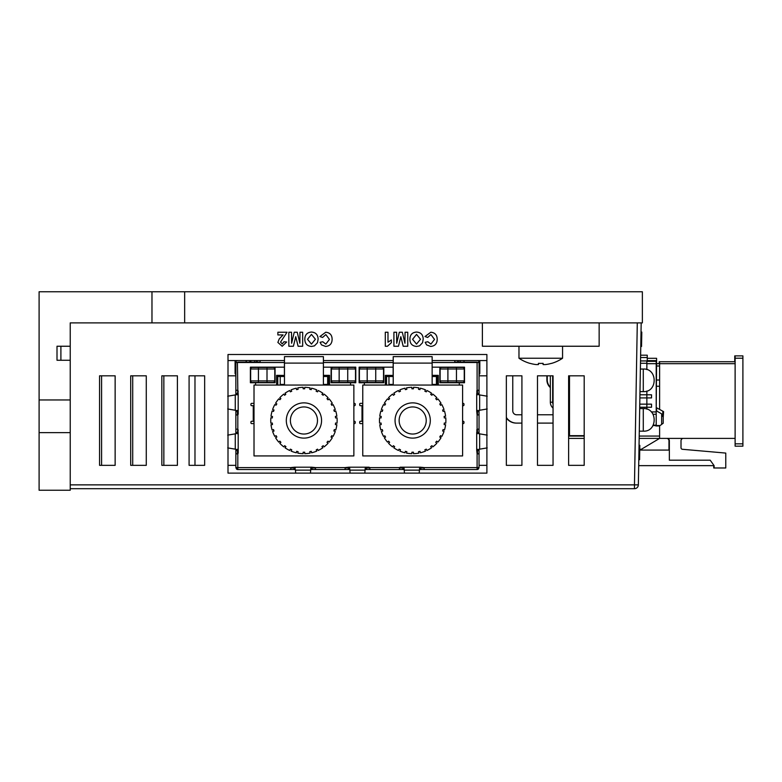 <?xml version="1.0" encoding="UTF-8"?>
<svg xmlns="http://www.w3.org/2000/svg" width="782" height="782" viewBox="0 0 782 782"><rect width="100%" height="100%" fill="white"/><g stroke="black" fill="none" stroke-linecap="round" stroke-linejoin="round"><path stroke-width="1.17" d="M641.181 322.888L638.356 484.869L634.466 484.869L637.291 322.888M279.233 338.909L283.074 334.921L277.874 334.94L277.874 332.242L287.033 332.233L280.562 342.076L282.224 343.904L283.974 341.744L286.671 342.008L282.175 346.25L277.874 342.438L279.233 338.909L283.074 334.94M288.832 332.242L291.52 332.233L291.608 343.269L294.247 332.233L297.248 332.233L299.877 343.269L299.965 332.233L302.663 332.233L302.663 346.25L298.098 346.25L295.743 336.7L293.387 346.25L288.832 346.25L288.832 332.242L291.52 332.233L291.608 343.259L294.247 332.233L297.248 332.233L299.877 343.259L299.965 332.233L302.663 332.242M319.906 336.543L325.732 332.233C329.887 332.633 332.018 334.96 332.115 339.202L332.115 339.202C332.076 343.611 329.916 346.015 325.635 346.436L321.5 344.901L320.082 342.291L322.78 341.744L325.82 344.08L329.427 339.417L325.84 334.579L322.595 337.453L319.906 336.543L325.732 332.233C329.887 332.653 332.018 334.979 332.115 339.212M385.291 332.233L387.989 332.233L387.989 342.213L391.401 339.955L391.401 342.663L387.452 346.25L385.291 346.25L385.291 332.233L387.989 332.242M393.913 332.242L396.611 332.233L396.699 343.269L399.328 332.233L402.329 332.233L404.959 343.269L405.047 332.233L407.745 332.233L407.745 346.25L403.189 346.25L400.834 336.7L398.468 346.25L393.913 346.25L393.913 332.242L396.611 332.233L396.699 343.259L399.328 332.233L402.329 332.233L404.959 343.259L405.047 332.233L407.745 332.242M568.622 375.819L568.622 465.339L584.193 465.339L584.193 375.819L568.622 375.819M146.273 375.819L130.702 375.819L130.702 465.339L146.273 465.339L146.273 375.819L132.715 375.819L132.715 465.339L146.273 465.339M177.406 375.819L161.845 375.819L161.845 465.339L177.406 465.339L177.406 375.819L163.849 375.819L163.849 465.339L177.406 465.339M506.345 375.819L506.345 465.339L521.917 465.339L521.917 375.819L506.345 375.819M70.233 360.258L70.233 346.24L57.008 346.24L57.008 360.258L70.233 360.258L70.233 399.954L39.1 399.954L39.1 291.754L642.364 291.754L642.364 322.888L70.233 322.888L70.233 346.24M189.088 375.819L189.088 465.339L204.659 465.339L204.659 375.819L189.088 375.819M550.342 375.819L550.342 402.202A7.781 7.781 0 0 0 553.05 408.106L553.05 414.773L537.488 414.773L537.488 375.819L537.488 465.339L553.05 465.339L553.05 375.819L537.488 375.819L546.882 375.819L546.882 379.739A10.665 10.665 0 0 0 550.342 387.608M115.14 375.819L99.568 375.819L99.568 465.339L115.14 465.339L115.14 375.819L101.582 375.819L101.582 465.339L115.14 465.339M486.893 473.12L228.002 473.12L228.002 354.51L486.893 354.51L486.893 473.12L419.201 473.12L419.572 468.232L420.354 467.196L424.176 467.587L424.186 469.532L420.032 469.532L420.032 467.978L424.274 467.978L420.814 467.978L420.814 469.532M424.988 336.543L430.814 332.233C434.968 332.633 437.099 334.96 437.206 339.202L437.206 339.202C437.167 343.611 434.997 346.015 430.716 346.436L426.591 344.901L425.173 342.291L427.862 341.744L430.911 344.08L434.509 339.417L430.921 334.579L427.686 337.453L424.988 336.543L430.814 332.233C434.968 332.653 437.099 334.979 437.206 339.212M409.905 339.232L409.905 339.212C409.983 334.794 412.192 332.409 416.532 332.047C420.863 332.379 423.082 334.745 423.189 339.153L422.563 342.721L419.523 345.879L416.571 346.436C412.212 346.074 409.983 343.669 409.905 339.232C409.983 334.813 412.192 332.418 416.532 332.067C420.863 332.389 423.082 334.755 423.189 339.163L423.189 339.153M304.814 339.232L304.814 339.212C304.902 334.794 307.111 332.409 311.441 332.047C315.781 332.379 318 334.745 318.108 339.153L317.482 342.721L314.432 345.879L311.48 346.436C307.121 346.074 304.902 343.669 304.814 339.232C304.902 334.813 307.111 332.418 311.441 332.067C315.781 332.389 318 334.755 318.108 339.163L318.108 339.153M402.838 469.532L403.61 469.532L403.61 467.978L399.367 467.978L399.465 469.532L402.838 469.532L402.838 467.978L399.367 467.978L400.149 467.196L403.297 467.196L404.079 468.232L404.45 473.12L364.823 473.12L365.204 468.232L365.976 467.196L369.124 467.196L369.906 467.978L366.445 467.978L366.445 469.532L365.663 469.532L404.128 469.532M348.459 467.978L344.999 467.978L349.671 467.978L348.459 467.978L348.459 469.532L345.097 469.532L345.106 467.587L348.928 467.196L349.701 468.232L350.082 473.12L310.454 473.12L310.825 468.232L311.607 467.196L315.429 467.587L310.865 467.978L315.537 467.978L315.439 469.532L310.777 469.532M568.622 465.339L568.622 438.399L584.193 438.399L584.193 465.339L568.622 465.339M537.488 465.339L537.488 423.101L553.05 423.101L553.05 465.339L537.488 465.339M506.345 465.339L506.345 417.999A12.219 12.219 0 0 0 516.286 423.101L521.917 423.101L521.917 465.339L506.345 465.339M512.767 375.819L521.917 375.819L521.917 414.773L516.658 414.773A3.89 3.89 0 0 1 512.767 410.882A3.89 3.89 0 0 0 516.658 414.773A3.89 3.89 0 0 1 512.767 410.882L512.767 375.819M479.043 375.819L486.893 375.819M486.893 465.339L479.043 465.339M228.002 375.819L235.861 375.819M235.861 465.339L228.002 465.339M204.659 465.339L194.982 465.339L194.982 375.819L204.659 375.819M228.002 473.12L295.704 473.12L295.42 470.129L310.747 470.129M638.356 484.869A3.89 3.89 0 0 1 634.466 488.691L70.233 488.691M482.386 322.888L482.386 346.24L599.149 346.24L599.149 322.888M640.771 346.416L641.553 346.436L641.797 332.067L641.025 332.047M641.553 346.25L640.781 346.24M641.797 332.242L641.025 332.233M638.796 459.679L639.578 459.689L639.823 445.505L639.041 445.486L639.823 445.32L639.05 445.31M638.796 459.493L639.578 459.513L638.806 459.23M639.813 445.799L639.041 445.789M639.793 446.913L639.021 446.903M639.754 449.386L638.972 449.376M639.705 452.367L638.923 452.358M641.553 346.436L640.771 346.631M425.173 342.301L427.862 341.763L430.911 344.1L434.509 339.417M420.501 339.251L416.532 334.393L412.593 339.29L416.532 344.1L420.501 339.251L416.532 344.08L412.593 339.29M387.989 342.213L391.401 339.965M320.082 342.301L322.78 341.763L325.82 344.1L329.427 339.417M315.41 339.251L311.451 334.393L307.512 339.29L311.451 344.1L315.41 339.251L311.451 344.08L307.512 339.29M277.874 342.438L279.233 338.929M280.562 342.076L282.224 343.914L283.974 341.744M283.974 341.763L286.671 342.027M277.874 332.242L287.033 332.242M518.974 346.24L518.974 358.244L562.561 358.244L562.561 346.24M538.436 364.568L538.436 363.337L538.436 364.568L536.1 364.568L538.436 364.568L538.436 363.337A37.78 32.717 0 0 0 540.773 363.395A37.78 32.717 0 0 0 543.099 363.337L543.099 364.568L545.435 364.568A38.846 38.846 0 0 0 551.525 363.337L551.564 363.395A38.924 38.924 0 0 0 562.561 358.244M518.974 358.244A38.924 38.924 0 0 0 529.971 363.395L530.01 363.337A38.846 38.846 0 0 0 536.1 364.568M543.099 364.568L543.099 363.337L543.099 364.568M668.972 440.735A2.336 2.336 0 0 0 666.635 438.399A2.336 2.336 0 0 1 668.972 440.735L668.972 450.07L639.744 450.07L669.343 450.07M683.351 438.399A2.336 2.336 0 0 0 681.014 440.735L681.014 447.734A1.554 1.554 0 0 0 682.442 449.288L725.774 453.081L725.774 467.978L713.731 467.978L713.731 465.642M734.748 361.724L734.748 355.888M659.236 363.669L659.236 361.724M735.119 438.399L659.607 438.399L659.607 425.555L659.607 436.063L639.207 436.063M667.007 438.399A2.336 2.336 0 0 1 669.343 440.735L669.343 460.197L710.203 460.197L714.103 465.642L638.689 465.642M714.103 467.978L714.103 465.642M681.014 447.734A1.554 1.554 0 0 0 682.442 449.288M656.597 386.24L659.607 386.24L659.607 409.436L659.607 363.669L735.119 363.669M742.9 355.888L742.9 446.18L735.119 446.18L735.119 355.888L742.9 355.888M735.119 361.724L659.607 361.724L659.607 363.669L656.597 363.669L659.607 363.669M656.206 408.908L656.597 360.639L647.252 360.639L647.252 361.333L647.252 355.194L640.624 355.194M656.597 360.639L656.597 358.303L647.252 358.303L656.597 358.303M656.597 408.908L656.597 410.951M651.308 411.928L656.206 411.928L656.206 363.669L646.861 363.669L646.861 369.622L646.861 363.278L640.478 363.278M639.93 394.802L651.533 394.802L651.533 397.921L639.872 397.921M639.764 404.147L651.533 404.147L651.533 407.256L639.715 407.256M656.206 363.669L656.206 361.333L646.861 361.333M656.206 411.928L656.206 425.164L653.253 425.164M653.078 414.264L656.206 414.264M651.533 394.802L651.533 397.921M655.815 425.946L658.542 425.946A1.554 1.554 0 0 0 659.568 425.555M399.133 420.491A13.548 13.548 0 0 0 412.681 434.039A13.548 13.548 0 0 0 426.229 420.491A13.548 13.548 0 0 0 412.681 406.943A13.548 13.548 0 0 0 399.133 420.491M395.057 420.491A17.624 17.624 0 0 0 412.681 438.115A17.624 17.624 0 0 0 430.305 420.491A17.624 17.624 0 0 0 412.681 402.867A17.624 17.624 0 0 0 395.057 420.491M381.225 424.587L379.759 424.734L381.225 424.587L381.059 423.033L379.593 423.189A33.196 33.196 0 0 1 379.593 417.803L381.059 417.95L381.225 416.405L379.759 416.249A33.196 33.196 0 0 1 380.883 410.98L381.157 411.068M381.978 429.65L380.883 430.012A33.196 33.196 0 0 1 379.759 424.734M382.281 429.553L382.76 431.038L381.362 431.488L382.76 431.038M384.979 435.945L383.551 436.415A33.196 33.196 0 0 1 381.362 431.488M384.548 435.838L385.604 437.021L384.588 437.617M388.801 441.371L387.501 442.123A33.196 33.196 0 0 1 384.333 437.764M387.501 442.123L388.595 441.136L389.632 442.289L388.537 443.277A33.196 33.196 0 0 0 392.544 446.884L392.72 446.649M394.421 446.424L393.805 447.803L394.666 446.61L393.414 445.691L392.544 446.884M398.468 450.491L399.074 449.151L398.468 450.491A33.196 33.196 0 0 1 393.805 447.803M399.074 449.151L400.492 449.777L399.895 451.126A33.196 33.196 0 0 0 405.017 452.788L405.33 451.351L406.845 451.673L406.542 453.12A33.196 33.196 0 0 0 411.899 453.677L411.899 452.211L413.463 452.211L413.463 453.677A33.196 33.196 0 0 0 418.82 453.12L418.517 451.673L420.032 451.351L420.345 452.788A33.196 33.196 0 0 0 425.467 451.126L424.87 449.777L426.288 449.151L426.894 450.491A33.196 33.196 0 0 0 431.556 447.803L431.381 447.558M439.914 436.757L441.028 437.764A33.196 33.196 0 0 1 437.861 442.123L436.767 441.136L435.73 442.289L436.825 443.277A33.196 33.196 0 0 1 432.817 446.884L431.947 445.691L430.687 446.61L431.556 447.803M441.028 437.764L439.758 437.021L440.53 435.672L441.81 436.415A33.196 33.196 0 0 0 444 431.488L443.717 431.4M442.7 430.735L444 431.488M442.602 431.038L443.081 429.553L444.479 430.012A33.196 33.196 0 0 0 445.603 424.734L444.137 424.587L444.303 423.033L445.476 423.16M444.166 416.718L444.303 417.95L445.769 417.803A33.196 33.196 0 0 1 445.769 423.189M400.198 391.332L399.895 389.856A33.196 33.196 0 0 1 405.017 388.195L405.262 389.319M443.384 411.332L444.479 410.98A33.196 33.196 0 0 1 445.603 416.249L445.31 416.278M440.031 403.805L440.53 405.311L441.81 404.577A33.196 33.196 0 0 1 444 409.494L442.7 410.247M437.001 399.641L435.73 398.693L436.767 399.856L437.861 398.869A33.196 33.196 0 0 1 441.028 403.229L439.758 403.962L440.53 405.311M431.693 395.106L432.817 394.108A33.196 33.196 0 0 1 436.825 397.706L435.73 398.693M426.894 390.492L426.288 391.841L426.894 390.492A33.196 33.196 0 0 1 431.556 393.19L430.687 394.382L431.556 393.19M419.719 389.573L420.345 388.195A33.196 33.196 0 0 1 425.467 389.856L424.87 391.205L425.467 389.856M406.787 388.996L406.542 387.872A33.196 33.196 0 0 1 411.899 387.305L411.899 388.781L413.463 388.781L413.463 387.305A33.196 33.196 0 0 1 418.82 387.872L418.517 389.309L420.032 389.632M394.48 394.118L393.805 393.19A33.196 33.196 0 0 1 398.468 390.492L399.074 391.841L398.468 390.492M388.351 399.641L389.632 398.693L388.537 397.706A33.196 33.196 0 0 1 392.544 394.108L392.72 394.343M384.548 405.154L385.604 403.962L384.333 403.229A33.196 33.196 0 0 1 387.501 398.869L388.81 399.612M382.662 410.257L381.362 409.494A33.196 33.196 0 0 1 383.551 404.577L384.988 405.037M362.76 385.057L462.602 385.057L462.602 455.926L362.76 455.926L362.76 385.057M388.957 385.057L388.957 384.412L393.219 384.412M432.143 384.412L436.405 384.412L436.405 385.057M388.957 375.35L388.957 384.412M436.405 375.35L436.405 384.412M444.137 416.405L445.603 416.249M443.081 411.43L442.602 409.954M431.947 395.291L430.687 394.382M426.288 391.841L424.87 391.205M406.845 389.309L405.33 389.632M400.492 391.205L399.074 391.841M394.666 394.382L393.414 395.291L392.544 394.108M382.76 409.954L382.281 411.43L380.883 410.98M381.225 416.405L381.059 417.95L379.593 417.803M432.143 385.057L432.143 356.641L393.219 356.641L393.219 385.057M151.972 322.888L151.972 291.754M39.1 432.642L70.233 432.642L70.233 490.246L39.1 490.246L39.1 399.954M70.233 432.642L70.233 399.954M184.66 291.754L184.66 322.888M290.386 420.491A13.548 13.548 0 0 0 303.934 434.039A13.548 13.548 0 0 0 317.482 420.491A13.548 13.548 0 0 0 303.934 406.943A13.548 13.548 0 0 0 290.386 420.491M286.31 420.491A17.624 17.624 0 0 0 303.934 438.115A17.624 17.624 0 0 0 321.558 420.491A17.624 17.624 0 0 0 303.934 402.867A17.624 17.624 0 0 0 286.31 420.491M272.449 424.274L271.012 424.734L272.478 424.587L272.312 423.033L270.855 423.189A33.196 33.196 0 0 1 270.855 417.803L272.312 417.95L270.855 417.803M273.231 429.65L272.136 430.012A33.196 33.196 0 0 1 271.012 424.734M273.534 429.553L274.013 431.038L272.615 431.488L273.925 430.735M275.811 435.838L274.805 436.415A33.196 33.196 0 0 1 272.615 431.488M276.085 435.672L276.857 437.021L275.841 437.617M280.054 441.371L278.754 442.123A33.196 33.196 0 0 1 275.587 437.764M278.754 442.123L279.848 441.136L280.894 442.289L280.015 443.081M285.665 446.424L285.059 447.803L285.929 446.61L284.668 445.691L283.798 446.884A33.196 33.196 0 0 1 279.8 443.277M289.731 450.491L290.327 449.151L289.731 450.491A33.196 33.196 0 0 1 285.059 447.803M290.327 449.151L291.745 449.777L291.148 451.126A33.196 33.196 0 0 0 296.28 452.788L296.339 452.504M296.896 451.419L296.28 452.788M296.583 451.351L298.108 451.673L297.864 452.827M316.417 449.65L316.72 451.126A33.196 33.196 0 0 1 311.598 452.788L311.295 451.351L309.77 451.673L310.073 453.12A33.196 33.196 0 0 1 304.716 453.677L304.716 452.211L303.162 452.211L303.162 453.677A33.196 33.196 0 0 1 297.795 453.12M316.251 450.07L317.551 449.151L318.147 450.491A33.196 33.196 0 0 0 322.81 447.803L322.643 447.558M331.167 436.757L332.291 437.764A33.196 33.196 0 0 1 329.114 442.123L328.029 441.136L326.984 442.289L328.078 443.277A33.196 33.196 0 0 1 324.071 446.884L323.21 445.691L321.949 446.61L322.81 447.803M332.291 437.764L331.011 437.021L331.793 435.672L333.064 436.415A33.196 33.196 0 0 0 335.253 431.488L334.979 431.4M333.953 430.726L335.253 431.488M333.855 431.038L334.334 429.553L335.742 430.012A33.196 33.196 0 0 0 336.856 424.734L335.39 424.587L335.556 423.033L336.729 423.16M337.022 417.803L335.556 417.95L337.022 417.803A33.196 33.196 0 0 1 337.022 423.189M291.461 391.332L291.148 389.856A33.196 33.196 0 0 1 296.28 388.195L296.339 388.488M334.637 411.332L335.742 410.98A33.196 33.196 0 0 1 336.856 416.249L336.563 416.278M331.285 403.805L331.793 405.311L333.064 404.577A33.196 33.196 0 0 1 335.253 409.494L333.953 410.247M328.264 399.641L326.984 398.693L328.029 399.856L329.114 398.869A33.196 33.196 0 0 1 332.291 403.229L331.167 404.235M322.946 395.106L324.071 394.108A33.196 33.196 0 0 1 328.078 397.706L326.984 398.693M310.992 389.573L311.598 388.195A33.196 33.196 0 0 1 316.72 389.856L316.123 391.205L317.551 391.841L318.147 390.492A33.196 33.196 0 0 1 322.81 393.19L322.643 393.424M298.04 388.996L297.795 387.872A33.196 33.196 0 0 1 303.162 387.305L303.162 388.781L304.716 388.781L304.716 387.305A33.196 33.196 0 0 1 310.073 387.872L309.838 388.996M285.674 394.558L285.059 393.19A33.196 33.196 0 0 1 289.731 390.492L290.327 391.841L289.731 390.492M279.8 397.706L280.894 398.693L279.8 397.706A33.196 33.196 0 0 1 283.798 394.108L283.974 394.343M275.811 405.154L276.857 403.962L275.587 403.229A33.196 33.196 0 0 1 278.754 398.869L280.064 399.612M273.915 410.257L272.615 409.494A33.196 33.196 0 0 1 274.805 404.577L276.242 405.037M272.449 416.718L271.012 416.249A33.196 33.196 0 0 1 272.136 410.98L272.419 411.068M254.013 385.057L353.865 385.057L353.865 455.926L254.013 455.926L254.013 385.057M280.21 385.057L280.21 384.412L284.472 384.412M323.396 384.412L327.658 384.412L327.658 385.057M280.21 375.35L280.21 384.412M327.658 375.35L327.658 384.412M298.108 389.309L296.896 389.573M279.614 399.641L280.894 398.693M285.743 394.118L284.668 395.291L283.798 394.108M335.556 417.95L335.39 416.405L336.856 416.249M334.334 411.43L333.855 409.954M323.21 395.291L321.949 394.382L322.81 393.19M316.123 391.205L316.72 389.856M311.295 389.632L309.77 389.309M296.583 389.632L296.28 388.195M291.745 391.205L290.327 391.841M274.013 409.954L273.534 411.43L272.136 410.98M272.478 416.405L272.312 417.95M323.396 385.057L323.396 356.641L284.472 356.641L284.472 385.057M60.898 360.258L60.898 346.24M486.893 360.561L432.143 360.561M364.344 385.057L364.344 382.74L359.124 382.74L359.124 367.169L393.141 367.169L393.219 360.561L323.396 360.561M250.387 382.74L250.387 367.169L250.387 382.74L275.059 382.74L275.059 367.169L250.387 367.169L284.404 367.169L284.472 360.561L228.002 360.561M235.089 373.219L235.089 372.232L235.089 373.219A1.554 1.554 0 0 0 235.861 374.568L235.861 394.382L235.861 390.238L237.816 390.238L238.197 394.069L235.265 394.93L235.265 410.257L227.689 408.966M479.816 373.219L479.816 372.232L479.816 373.219A1.554 1.554 0 0 1 479.043 374.568M260.152 360.561L260.152 362.506L235.861 362.506A1.945 1.945 0 0 1 237.816 360.561A1.945 1.945 0 0 0 235.861 362.506A1.945 1.945 0 0 1 237.816 360.561A1.945 1.945 0 0 0 235.861 362.506L235.861 390.238M237.425 450.5L235.861 450.5L235.861 449.21M237.425 453.863L235.861 453.863L235.861 449.718L237.425 449.718M237.425 433.296L235.861 433.296L235.861 429.152L237.816 429.162L238.197 432.984L235.265 433.844L235.265 449.171L238.197 450.031L238.197 453.189L237.425 453.961L237.425 449.288M235.861 433.815L235.861 410.286M237.425 394.382L235.861 394.89M237.425 410.804L235.861 410.804L235.861 414.949L237.425 414.949M462.602 423.609L463.198 423.609A0.782 0.782 0 0 0 463.98 422.827L463.98 422.055A0.782 0.782 0 0 0 463.198 421.273L462.602 421.273M462.602 405.702L463.198 405.702A0.782 0.782 0 0 0 463.98 404.929L463.98 404.147A0.782 0.782 0 0 0 463.198 403.365L462.602 403.365M487.215 408.966L479.64 410.257L479.64 394.93L487.215 396.21M479.64 394.93L476.707 394.069L477.098 390.238L479.043 390.238L479.043 362.506L454.753 362.506L454.753 360.561M477.479 411.576L479.043 411.576L479.043 414.949L477.098 414.939L476.707 411.117L479.64 410.257M487.215 447.891L479.64 449.171L479.64 433.844L476.707 432.984L477.098 429.162L479.043 429.152L479.043 433.296L479.043 432.524L477.479 432.524M479.64 433.844L487.215 435.134M477.479 449.718L479.043 449.718L479.043 453.863L477.098 453.863L476.707 450.031L479.64 449.171M294.091 467.978L290.63 467.978L295.303 467.978L294.091 467.978L294.091 469.532L290.728 469.532L290.728 467.587L294.56 467.196L295.42 470.129M237.425 411.576L235.861 411.576M237.425 432.524L235.861 432.524M227.689 435.134L235.265 433.844M235.265 449.171L227.689 447.891M237.816 433.58L238.197 429.914M237.816 429.24L237.425 433.727M235.265 410.257L238.197 411.117L238.197 414.264L237.425 415.047L237.425 410.374M227.689 396.21L235.265 394.93M254.013 423.609L251.706 423.609A0.782 0.782 0 0 1 250.924 422.827L250.924 422.055A0.782 0.782 0 0 1 251.706 421.273L254.013 421.273M254.013 405.702L251.706 405.702A0.782 0.782 0 0 1 250.924 404.929L250.924 404.147A0.782 0.782 0 0 1 251.706 403.365L254.013 403.365M353.865 421.273L354.451 421.273A0.782 0.782 0 0 1 355.233 422.055L355.233 422.827A0.782 0.782 0 0 1 354.451 423.609L353.865 423.609M353.865 403.365L354.451 403.365A0.782 0.782 0 0 1 355.233 404.147L355.233 404.929A0.782 0.782 0 0 1 354.451 405.702L353.865 405.702M350.561 385.057L350.561 382.74L355.781 382.74L355.781 367.169L323.396 367.169M255.597 382.74L255.597 385.057M477.098 360.561A1.945 1.945 0 0 1 479.043 362.506A1.945 1.945 0 0 0 477.098 360.561A1.945 1.945 0 0 1 479.043 362.506L479.043 360.561M479.043 411.576L479.043 410.804L479.043 411.576M477.479 394.382L479.043 394.382L479.043 393.6L479.043 394.89M476.707 390.99L477.479 390.238L477.479 394.812M477.479 393.6L479.043 393.6L479.043 390.238M477.479 410.804L479.043 410.804L479.043 410.286M477.479 410.374L477.479 414.949M477.479 433.296L479.043 433.296L479.043 433.815M479.043 449.21L479.043 449.718M419.523 469.532L438.409 469.532M477.372 467.861L478.467 468.965A1.945 1.945 0 0 1 477.098 469.532L424.186 469.532M477.098 469.532L477.098 467.587L479.043 467.587L478.467 468.965L479.043 467.587L479.043 453.863M340.991 469.532L348.459 469.532M235.861 453.863L235.861 467.587L236.438 468.965L235.861 467.587L237.816 467.587L237.816 469.532A1.945 1.945 0 0 1 236.438 468.965L237.532 467.861M290.728 469.532L237.816 469.532M294.873 467.978L294.873 469.532L294.091 469.532M295.381 469.532L276.496 469.532M345.097 469.532L315.439 469.532M366.445 467.978L369.906 467.978L369.808 469.532L366.445 469.532M349.241 467.978L349.241 469.532L349.759 469.532M365.663 467.978L365.663 469.532L365.145 469.532M399.465 469.532L369.808 469.532M338.772 469.532L312.067 469.532L312.067 467.978M477.479 450.5L479.043 450.5M477.479 449.288L477.479 453.863M476.707 429.914L477.479 429.152L477.479 433.727M479.043 429.152L479.043 414.949M479.043 372.232L479.816 372.232L479.816 360.561M432.143 367.169L464.518 367.169L464.518 382.74L459.308 382.74L459.308 385.057M362.76 405.702L360.453 405.702A0.782 0.782 0 0 1 359.671 404.929L359.671 404.147A0.782 0.782 0 0 1 360.453 403.365L362.76 403.365M362.76 423.609L360.453 423.609A0.782 0.782 0 0 1 359.671 422.827L359.671 422.055A0.782 0.782 0 0 1 360.453 421.273L362.76 421.273M237.816 394.656L238.197 390.99M237.816 390.316L237.425 394.812M237.425 362.506L237.816 390.238M235.861 362.506L235.861 360.561M235.861 369.896L235.861 372.232L235.089 372.232L235.089 360.561M237.425 393.6L235.861 393.6M256.652 362.115L257.425 360.561L256.652 362.115L256.652 360.561L256.652 362.115M420.814 467.978L420.032 467.978M403.61 467.978L402.838 467.978M477.098 390.238L477.098 362.115L454.753 362.115M260.152 362.115L237.816 362.115M386.523 385.057L386.523 376.513L385.36 375.35L385.36 385.057M432.143 376.513L437.118 376.513L432.143 376.513M386.523 376.513L393.219 376.513L386.523 376.513L386.523 375.35L386.523 376.513M393.219 375.428L385.36 375.35M250.465 382.74L250.465 367.169M277.786 385.057L277.786 375.35L277.786 376.513L276.613 375.35L276.613 385.057M277.786 376.513L284.472 376.513L277.786 376.513M284.472 375.428L276.613 375.35M328.381 385.057L328.381 376.513L323.396 376.513L328.381 376.513L328.381 375.35L328.381 376.513L329.545 375.35L323.396 375.35M355.781 367.169L331.099 367.169L331.099 382.74L350.561 382.74M364.344 382.74L383.806 382.74L383.806 367.169L359.124 367.169M464.518 382.74L464.518 367.169L439.846 367.169L439.846 382.74L459.308 382.74M437.118 385.057L437.118 375.35L437.118 376.513L438.291 375.35L432.143 375.35M477.098 449.445L477.098 467.587L419.758 467.587M403.893 467.587L365.389 467.587M349.515 467.587L311.011 467.587M295.146 467.587L237.816 467.587L237.816 449.445M359.202 382.74L359.202 367.169M464.449 367.169L464.449 382.74M355.702 367.169L355.702 382.74M246.291 362.115L246.291 360.561M458.252 362.115L457.48 360.561L458.252 362.115L458.252 360.561M254.776 362.115L254.776 360.561M250.885 360.561L250.885 362.115M460.129 362.115L460.129 360.561M464.019 362.115L464.019 360.561M355.507 369.006L355.507 380.912A1.554 1.554 0 0 1 353.953 382.466L332.937 382.466A1.554 1.554 0 0 1 331.373 380.912L331.373 369.006L355.507 369.006A1.554 1.554 0 0 0 353.953 367.442L347.726 367.442L347.726 380.912L331.373 380.912M347.726 367.442L332.937 367.442A1.554 1.554 0 0 0 331.373 369.006M359.397 369.006A1.554 1.554 0 0 1 360.952 367.442L381.968 367.442A1.554 1.554 0 0 1 383.532 369.006L383.532 380.912A1.554 1.554 0 0 1 381.968 382.466L360.952 382.466A1.554 1.554 0 0 1 359.397 380.912L359.397 369.006L367.178 369.006L367.178 382.466M250.651 369.006A1.554 1.554 0 0 1 252.215 367.442L273.231 367.442A1.554 1.554 0 0 1 274.785 369.006L274.785 380.912A1.554 1.554 0 0 1 273.231 382.466L252.215 382.466A1.554 1.554 0 0 1 250.651 380.912L250.651 369.006L258.441 369.006L258.441 382.466M464.254 369.006L464.254 380.912A1.554 1.554 0 0 1 462.69 382.466L441.674 382.466A1.554 1.554 0 0 1 440.119 380.912L440.119 369.006L464.254 369.006A1.554 1.554 0 0 0 462.69 367.442L456.463 367.442L456.463 380.912L447.9 380.912L447.9 367.442L456.463 367.442M447.9 367.442L441.674 367.442A1.554 1.554 0 0 0 440.119 369.006M569.492 420.491L568.622 420.491M653.038 425.555L660.096 425.555L661.65 424.382L661.65 413.873L656.206 410.726M646.861 363.278L646.861 360.942L640.517 360.942M646.861 409.172L646.861 391.029M661.65 415.78L663.214 416.679L663.214 423.218L661.65 424.382M662.823 416.454L662.823 411.195L656.597 407.774M663.214 417.471L663.595 411.625L662.823 411.195M656.597 380.013L659.607 380.013L659.607 366.005L656.597 366.005M659.607 386.24L659.607 380.013M639.754 449.298L641.318 449.298L659.607 438.399L639.168 438.399M516.658 423.101L521.917 423.101L516.658 423.101A12.219 12.219 0 0 1 506.345 417.451M553.05 423.101L537.488 423.101L553.05 423.101M550.342 387.256A10.665 10.665 0 0 1 547.244 379.739L547.244 375.819M639.989 391.616L643.283 391.616L643.283 369.045L640.38 369.045M639.295 431.156L643.283 431.156L643.283 408.585L639.686 408.585M569.492 375.819L569.492 435.672L584.193 435.672M70.233 484.869L634.466 484.869L634.466 488.691M734.748 358.224L742.9 358.224M742.9 443.844L735.119 443.844M432.143 363.092L393.219 363.092M323.396 363.092L284.472 363.092M476.707 411.117L476.707 394.069M476.707 450.031L476.707 432.984M404.157 470.129L419.484 470.129M403.297 467.196L420.354 467.196M349.789 470.129L365.116 470.129M348.928 467.196L365.976 467.196M294.56 467.196L311.607 467.196M238.197 432.984L238.197 450.031M237.816 410.521L237.816 429.162M238.197 394.069L238.197 411.117M253.26 421.273L253.26 405.702M284.472 362.506L260.152 362.506M478.066 433.296L478.066 432.524M478.066 411.576L478.066 410.804M478.066 394.382L478.066 393.6M311.295 467.978L311.295 469.532M477.098 429.162L477.098 410.521M454.753 362.506L432.143 362.506M393.219 362.506L323.396 362.506M362.007 421.273L362.007 405.702M236.838 393.6L236.838 394.382M236.838 410.804L236.838 411.576M236.838 432.524L236.838 433.296M477.098 390.316L477.098 394.656M477.098 429.24L477.098 433.58M393.141 367.169L393.141 375.35M284.404 367.169L284.404 375.35M329.545 385.057L329.545 375.35M438.291 385.057L438.291 375.35M249.79 362.115L249.79 360.561M339.163 382.466L339.163 367.442M355.507 380.912L347.726 380.912L347.726 382.466M375.741 382.466L375.741 380.912L359.397 380.912M383.532 380.912L375.741 380.912L375.741 369.006L383.532 369.006M367.178 367.442L367.178 369.006L375.741 369.006L375.741 367.442M267.004 382.466L267.004 380.912L250.651 380.912M274.785 380.912L267.004 380.912L267.004 369.006L274.785 369.006M258.441 367.442L258.441 369.006L267.004 369.006L267.004 367.442M447.9 382.466L447.9 380.912L440.119 380.912M464.254 380.912L456.463 380.912L456.463 382.466M552.678 375.819L552.678 402.202L550.342 402.202A7.781 7.781 0 0 0 553.05 408.106M552.678 402.202A5.445 5.445 0 0 0 553.05 404.196M640.575 357.53L647.252 357.53M568.622 436.063L584.193 436.063M246.144 362.115L246.144 360.561M643.283 431.156C657.789 432.016 657.789 407.725 643.283 408.585M643.283 391.616C657.789 392.476 657.789 368.175 643.283 369.045"/></g></svg>
